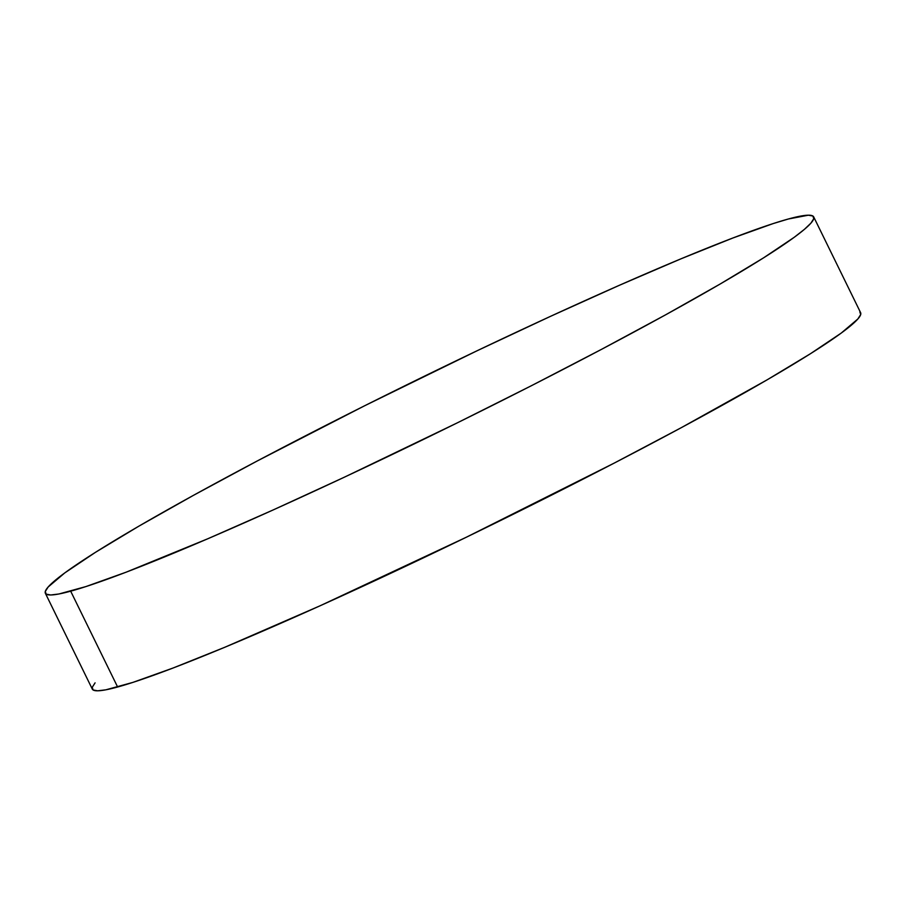 <?xml version="1.0" encoding="UTF-8"?>
<svg xmlns="http://www.w3.org/2000/svg" width="906" height="906" viewBox="0 0 906 906"><rect width="100%" height="100%" fill="white"/><g stroke="black" fill="none" stroke-linecap="round" stroke-linejoin="round"><path stroke-width="1.36" d="M45.368 593.283L92.31 689.115A427.779 28.199 -26.1 0 0 117.621 687.008L70.679 591.176L117.621 687.008A427.779 28.199 -26.1 0 0 552.581 494.597A427.779 28.199 -26.1 0 0 860.632 312.717L813.69 216.885A427.779 28.199 153.9 0 1 505.639 398.765A427.779 28.199 153.9 0 1 70.679 591.176A427.779 28.199 153.9 0 1 45.368 593.283A427.779 28.199 153.9 0 1 353.419 411.403A427.779 28.199 153.9 0 1 788.379 218.992A427.779 28.199 153.9 0 1 813.69 216.885M859.839 311.868L860.7 314.518L857.857 318.98L841.221 333.091L810.564 353.646L767.076 379.863L681.527 427.541L614.166 463.125L466.364 537.213L320.101 605.786L224.903 647.224L173.046 668.028L132.854 682.411L105.855 689.817L97.655 690.802L93.103 689.964L92.242 687.303L95.085 682.852M788.379 218.992L808.345 215.198L812.897 216.036L813.758 218.697L810.915 223.148L804.403 229.354L794.279 237.259L763.622 257.814L720.123 284.031L665.457 314.903L601.731 349.229L531.392 385.718L457.122 422.943L344.654 477.054L273.148 509.953L207.655 538.821L126.104 572.196L85.9 586.578L58.913 593.985L50.713 594.982L46.161 594.132L45.3 591.482L48.143 587.02L64.779 572.909L95.436 552.354L138.924 526.137L193.59 495.276L257.315 460.939L364.484 405.843L477.247 350.69L550.735 316.239L619.568 285.209L681.097 258.776L732.954 237.972L773.146 223.589L788.379 218.992"/></g></svg>
